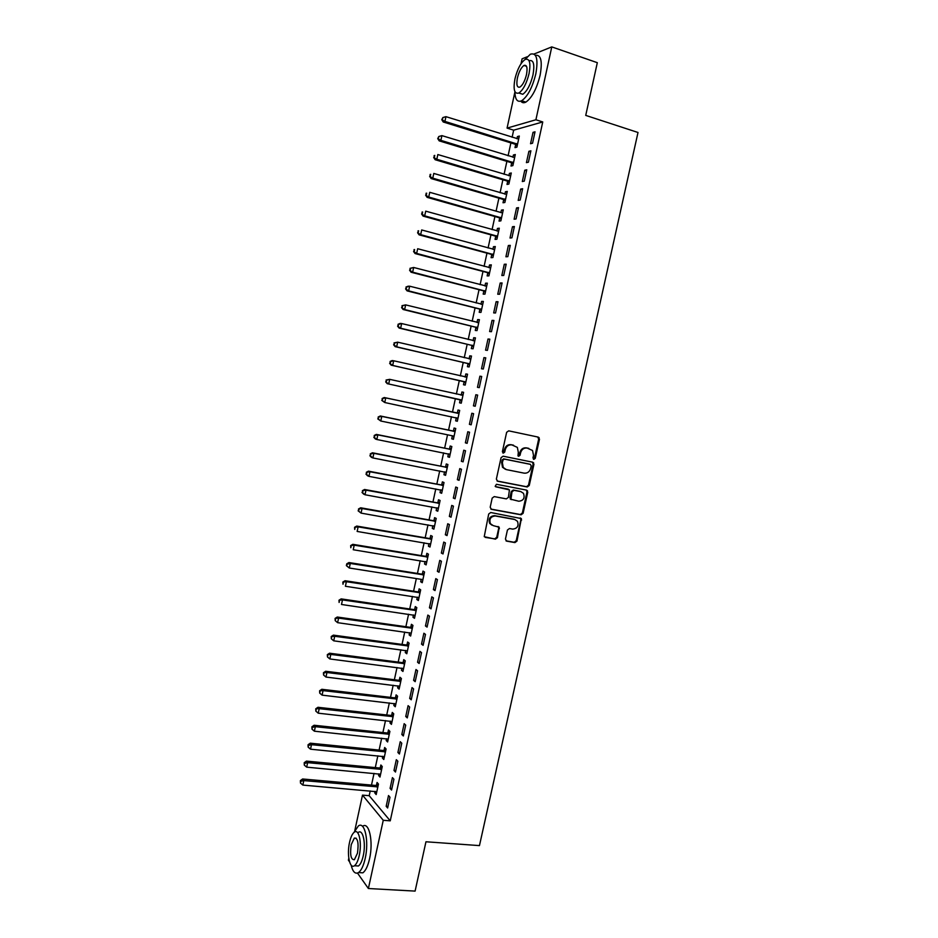 <?xml version="1.0" encoding="UTF-8"?>
<svg xmlns="http://www.w3.org/2000/svg" width="938" height="938" viewBox="0 0 938 938"><rect width="100%" height="100%" fill="white"/><g stroke="black" fill="none" stroke-linecap="round" stroke-linejoin="round"><path stroke-width="1.41" d="M533.839 459.386L535.258 458.354L539.479 439.254L538.248 437.108L508.701 430.847L506.637 432.312L502.393 451.635L503.284 453.136L504.726 452.104L505.265 449.607C506.368 446.16 508.56 444.589 511.843 444.893L517.354 447.391L518.315 452.292L517.975 455.845L518.644 456.278L520.062 455.247L520.613 452.761C521.704 449.325 523.873 447.766 527.133 448.071L532.538 450.486L533.523 455.422L532.983 457.885L533.839 459.386M533.394 459.163L534.472 458.131L538.682 439.054L537.732 437.002M502.838 452.937L504.515 449.396L505.265 449.607M518.198 456.067L519.84 452.55L520.613 452.761M505.441 539.069L506.684 541.144L514.939 542.586L516.967 541.097L521.376 518.597L490.762 512.511L488.698 514.012L484.231 536.677L495.405 539.174L497.457 537.673L499.227 527.215L493.189 525.608L490.398 523.685C489.015 519.031 490.656 516.451 495.311 515.97L514.821 519.523L517.483 521.317C518.96 525.96 517.366 528.563 512.699 529.102L509.463 528.528L507.435 530.029L505.441 539.069M370.229 790.933L369.197 795.694L390.243 820.844L542.75 121.952L535.903 119.771L507.071 128.107L514.88 92.1M390.243 820.844L383.255 820.293L368.388 888.52L357.484 873.067M534.085 54.017L551.779 46.9L597.318 62.682L585.734 115.397L638.004 132.481L479.459 845.607L425.958 841.773L415.1 891.1L368.388 888.52M551.779 46.9L535.903 119.771M527.238 486.963L529.255 485.485L533.933 464.322L532.702 462.2L503.131 456.196L501.068 457.674L496.366 479.084L497.632 481.217L527.238 486.963L526.453 486.705L528.481 485.227L533.147 464.099L532.35 462.129M527.777 492.204L523.111 513.321L521.082 514.81L491.453 509.346L490.187 507.235L492.192 498.09L494.256 496.601L506.332 498.887L508.384 497.398L509.451 489.906L495.885 486.822L495.17 486.341L496.437 484.289L526.546 490.105L527.777 492.204L526.992 491.946L522.337 513.027L523.111 513.321M390.079 788.377L391.556 790.042L393.913 779.244L392.424 777.625L390.079 788.377L391.885 788.541M378.94 773.838L378.589 775.48L379.984 777.063L382.27 766.545L380.863 764.998L380.242 767.823M397.9 752.487L399.412 754.023L401.769 743.201L400.245 741.7L397.9 752.487L399.705 752.663M386.573 738.71L386.186 740.504L387.617 741.97L389.903 731.417L388.473 729.987L387.851 732.824M405.744 716.48L407.28 717.91L409.648 707.041L408.1 705.657L405.744 716.48L407.549 716.679M394.23 703.477L393.808 705.411L395.261 706.76L397.571 696.184L396.106 694.87L395.484 697.708M413.611 680.367L415.182 681.668L417.551 670.776L415.98 669.509L413.611 680.367L415.417 680.589M401.91 668.149L401.452 670.224L402.941 671.456L405.251 660.844L403.75 659.637L403.129 662.498M421.514 644.136L423.108 645.321L425.489 634.393L423.882 633.244L421.514 644.136L423.308 644.383M409.613 632.704L409.132 634.92L410.633 636.046L412.954 625.4L411.43 624.309L410.809 627.17M429.428 607.789L431.046 608.856L433.438 597.893L431.808 596.861L429.428 607.789L431.222 608.059M417.328 597.143L416.824 599.511L418.36 600.519L420.681 589.838L419.134 588.865L418.512 591.737M437.366 571.336L439.019 572.274L441.423 561.276L439.758 560.373L437.366 571.336L439.172 571.617M425.078 561.487L424.539 563.996L426.11 564.887L428.432 554.182L426.86 553.314L426.227 556.199M445.339 534.766L447.027 535.586L449.431 524.553L447.731 523.767L445.339 534.766L447.133 535.07M432.852 525.714L432.277 528.364L433.872 529.149L436.205 518.409L434.599 517.659L433.977 520.543M453.335 498.078L455.047 498.77L457.463 487.713L455.739 487.045L453.335 498.078L455.129 498.406M440.649 489.835L440.039 492.626L441.669 493.294L444.002 482.519L442.373 481.886L441.751 484.794M461.355 461.273L463.091 461.848L465.518 450.744L463.759 450.205L461.355 461.273L463.149 461.625M448.458 453.886L447.825 456.783L449.478 457.334L451.835 446.523L450.17 446.019L449.536 448.927M469.399 424.351L471.169 424.808L473.596 413.67L471.814 413.259L469.399 424.351L471.181 424.738M456.278 417.914L455.645 420.834L457.322 421.268L459.679 410.422L457.99 410.023L457.357 412.943M481.698 376.478L479.893 376.185L477.465 387.324L479.271 387.652L481.698 376.478M464.111 381.848L463.478 384.768L465.189 385.084L467.546 374.203L465.834 373.934L465.201 376.853M489.835 339.169L487.995 339.005L485.567 350.167L487.397 350.378L489.835 339.169M471.978 345.665L471.333 348.596L473.08 348.784L475.449 337.879L473.702 337.715L473.069 340.658L474.921 340.318M497.996 301.731L496.12 301.696L493.681 312.905L495.545 312.975L497.996 301.731M479.857 309.364L479.224 312.307L480.983 312.377L483.363 301.438L481.593 301.403L480.983 304.205M506.18 264.188L504.281 264.27L501.83 275.514L503.718 275.467L506.18 264.188M487.772 272.958L487.127 275.913L488.921 275.866L491.313 264.879L489.507 264.973L488.933 267.635M514.387 226.515L512.465 226.738L510.002 238.006L511.925 237.83L514.387 226.515M495.71 236.435L495.065 239.401L496.894 239.225L499.286 228.215L497.445 228.426L496.894 230.959M522.63 188.726L520.66 189.077L518.198 200.38L520.156 200.075L522.63 188.726M503.671 199.806L503.026 202.772L504.879 202.479L507.27 191.434L505.418 191.762L504.89 194.166M530.896 150.819L528.903 151.288L526.429 162.637L528.411 162.204L530.896 150.819M511.656 163.06L510.999 166.038L512.887 165.616L515.29 154.536L513.403 154.993L512.91 157.256M542.75 121.952L513.661 130.171L512.113 137.265M510.893 142.904L508.091 155.79M506.883 161.359L504.081 174.292M502.885 179.779L500.071 192.759M498.899 198.164L496.073 211.202M494.912 216.526L492.075 229.622M490.937 234.863L488.077 247.995M486.963 253.166L484.102 266.357M482.988 271.445L480.115 284.683M479.037 289.69L476.152 302.986M475.074 307.91L472.177 321.253M471.122 326.107L468.226 339.497M467.183 344.269L464.263 357.706M463.243 362.408L460.324 375.892M459.315 380.511L456.384 394.054M455.387 398.603L452.456 412.145M451.459 416.707L448.54 430.167M447.532 434.81L444.635 448.176M443.615 452.866L440.731 466.151M439.699 470.911L436.827 484.102M435.783 488.921L432.946 502.029M431.879 506.907L429.053 519.922M427.986 524.858L425.184 537.791M424.093 542.785L421.303 555.624M420.212 560.69L417.445 573.435M416.331 578.558L413.576 591.221M412.45 596.416L409.73 608.985M408.581 614.226L405.873 626.713M404.724 632.024L402.039 644.418M400.866 649.788L398.193 662.099M397.02 667.528L394.37 679.745M393.174 685.232L390.536 697.368M389.34 702.914L386.726 714.967M385.506 720.572L382.903 732.531M381.672 738.206L379.104 750.083M377.862 755.805L375.294 767.601M374.039 773.381L371.495 785.083M515.654 144.64L515.009 147.629L516.897 147.149L519.312 136.045L517.413 136.561L516.932 138.765M535.035 131.812L533.019 132.352L530.545 143.725L532.55 143.221L535.035 131.812M507.657 181.444L507.012 184.423L508.877 184.071L511.28 173.002L509.404 173.389L508.9 175.723M526.757 169.79L524.776 170.2L522.314 181.526L524.283 181.151L526.757 169.79M499.684 218.132L499.039 221.098L500.88 220.864L503.272 209.842L501.431 210.112L500.892 212.574M518.503 207.638L516.557 207.919L514.094 219.211L516.041 218.964L518.503 207.638M491.735 254.714L491.09 257.669L492.907 257.563L495.299 246.565L493.47 246.706L492.907 249.309M510.284 245.369L508.361 245.522L505.91 256.778L507.821 256.66L510.284 245.369M483.809 291.179L483.176 294.122L484.958 294.133L487.338 283.17L485.544 283.194L484.958 285.938M502.088 282.971L500.2 283.006L497.75 294.227L499.626 294.239L502.088 282.971M475.918 327.526L475.273 330.469L477.032 330.598L479.4 319.67L477.641 319.577L477.02 322.438M493.916 320.468L492.051 320.362L489.624 331.548L491.465 331.689L493.916 320.468M468.039 363.768L467.405 366.699L469.129 366.946L471.497 356.053L469.762 355.842L469.129 358.773M485.767 357.835L483.938 357.613L481.511 368.763L483.328 369.021L485.767 357.835M460.195 399.893L459.561 402.812L461.25 403.188L463.607 392.33L461.906 391.99L461.273 394.91M461.25 403.188L459.561 402.812M473.432 405.849L475.214 406.248L477.641 395.086L475.847 394.734L473.432 405.849L475.214 406.236M452.362 435.912L451.729 438.82L453.394 439.312L455.751 428.49L454.074 428.033L453.441 430.941M465.377 442.83L467.124 443.346L469.551 432.23L467.792 431.75L465.377 442.83L467.159 443.193M444.553 471.849L443.932 474.722L445.573 475.332L447.918 464.533L446.265 463.97L445.644 466.866M457.345 479.693L459.069 480.326L461.484 469.246L459.749 468.637L457.345 479.693L459.128 480.033M436.745 507.786L436.158 510.518L437.765 511.233L440.11 500.47L438.492 499.79L437.858 502.686M449.337 516.428L451.026 517.19L453.441 506.145L451.729 505.418L449.337 516.428L451.131 516.756M428.959 543.618L428.408 546.197L429.991 547.03L432.312 536.302L430.73 535.504L430.096 538.389M441.352 553.057L443.017 553.948L445.421 542.926L443.744 542.082L441.352 553.057L443.146 553.361M421.209 579.332L420.681 581.759L422.229 582.721L424.551 572.028L422.991 571.101L422.37 573.986M433.391 589.58L435.033 590.577L437.425 579.602L435.783 578.629L433.391 589.58L435.197 589.85M413.47 614.941L412.966 617.227L414.49 618.294L416.812 607.636L415.276 606.593L414.655 609.466M425.465 625.974L427.071 627.1L429.463 616.16L427.845 615.07L425.465 625.974L427.259 626.232M405.755 650.433L405.286 652.578L406.787 653.763L409.097 643.14L407.596 641.991L406.975 644.84M417.562 662.263L419.134 663.506L421.514 652.602L419.931 651.382L417.562 662.263L419.356 662.498M398.064 685.83L397.63 687.824L399.096 689.125L401.405 678.526L399.928 677.271L399.307 680.12M409.671 698.435L411.231 699.795L413.599 688.926L412.04 687.589L409.671 698.435L411.477 698.646M390.396 721.111L389.997 722.975L391.439 724.382L393.737 713.818L392.283 712.434L391.662 715.284M401.816 734.501L403.34 735.978L405.708 725.133L404.172 723.69L401.816 734.501L403.621 734.689M382.751 756.286L382.387 758.01L383.794 759.522L386.093 748.993L384.662 747.504L384.052 750.341M393.983 770.45L395.484 772.044L397.841 761.234L396.328 759.674L393.983 770.45L395.789 770.614M375.141 791.355L374.79 792.938L376.185 794.568L378.471 784.062L377.064 782.468L376.455 785.294M386.175 806.281L387.64 808.005L389.985 797.23L388.52 795.541L386.175 806.281L387.98 806.434M354.81 830.54L362.49 795.119L383.255 820.293M349.534 861.811L348.385 860.181L348.795 858.282M521.024 63.749L522.091 58.836L527.191 56.784M369.197 795.694L362.49 795.119M513.661 130.171L507.071 128.107M517.413 136.561L519.089 137.089M533.019 132.352L534.801 132.915M513.403 154.993L515.091 155.509M528.903 151.288L530.674 151.839M509.404 173.389L511.093 173.893M524.776 170.2L526.558 170.728M505.418 191.762L507.095 192.255M520.66 189.077L522.443 189.593M501.431 210.112L503.108 210.593M516.557 207.919L518.339 208.424M497.445 228.426L499.133 228.895M512.465 226.738L514.235 227.231M493.47 246.706L495.158 247.175M508.361 245.522L510.143 246.002M489.507 264.973L491.195 265.419M504.281 264.27L506.063 264.751M485.544 283.194L487.232 283.639M500.2 283.006L501.982 283.464M481.593 301.403L483.281 301.825M496.12 301.696L497.902 302.153M477.641 319.577L479.33 319.987M492.051 320.362L493.845 320.808M473.702 337.715L475.39 338.126M487.995 339.005L489.777 339.427M469.762 355.842L471.451 356.241M483.938 357.613L485.732 358.023M465.834 373.934L467.523 374.321M479.893 376.185L481.675 376.595M461.906 391.99L463.607 392.365M475.847 394.734L477.641 395.133M455.645 420.834L457.334 421.197M451.729 438.82L453.429 439.172M447.825 456.783L449.525 457.123M443.932 474.722L445.632 475.05M440.039 492.626L441.739 492.954M436.158 510.518L437.858 510.823M432.277 528.364L433.977 528.669M428.408 546.197L430.108 546.479M424.539 563.996L426.239 564.266M420.681 581.759L422.381 582.029M416.824 599.511L418.524 599.769M412.966 617.227L414.678 617.474M409.132 634.92L410.832 635.155M405.286 652.578L406.998 652.813M401.452 670.224L403.164 670.436M397.63 687.824L399.342 688.035M393.808 705.411L395.519 705.611M389.997 722.975L391.709 723.163M386.186 740.504L387.898 740.68M382.387 758.01L384.088 758.174M378.589 775.48L380.3 775.644M374.79 792.938L376.501 793.079M519.84 452.55C520.93 449.114 523.099 447.555 526.347 447.86L528.798 448.364M504.515 449.396C505.605 445.949 507.798 444.378 511.081 444.694L513.555 445.198M497.093 480.995L526.453 486.705M531.225 465.846L530.357 464.357L504.398 459.104L502.956 460.136L502.381 462.762L503.249 467.511L506.403 469.621L524.154 473.151C527.402 473.432 529.56 471.861 530.65 468.449L531.225 465.846M529.759 464.169L530.357 464.357M505.5 469.352L502.498 467.276L501.631 462.54L502.205 459.913L503.647 458.87L529.583 464.122M490.82 509.064L520.32 514.516L522.337 513.027M508.126 489.12L495.416 486.611M518.773 501.232C523.498 500.681 525.069 498.055 523.486 493.341L520.883 491.629L514.047 490.316L512.007 491.805L510.94 499.274L518.773 501.232M511.175 499.661L509.932 497.55L511.257 491.535L513.285 490.046L520.121 491.36M526.992 491.946L526.312 490.058M491.934 525.163L489.659 523.369C488.288 518.726 489.917 516.146 494.572 515.666L514.059 519.218M485.298 537.404L494.666 538.846L496.718 537.333L498.711 528.282L498.125 526.488M505.981 540.816L514.188 542.258L516.205 540.757L520.86 519.722L520.262 517.917M518.667 139.047L445.937 116.664L444.929 121.401L443.228 121.987L514.845 144.135L517.166 145.918M442.455 119.454L442.865 117.555L441.775 119.689L444.929 121.401L517.553 144.159M442.865 117.555L445.937 116.664M443.228 121.987L441.775 119.689M514.645 157.525L441.88 135.623L440.872 140.36L439.183 140.864L510.847 162.555L513.168 164.314M438.398 138.402L438.808 136.514L437.729 138.613L440.872 140.36L513.532 162.637M438.808 136.514L441.88 135.623M439.183 140.864L437.729 138.613M510.635 175.992L437.835 154.547L436.815 159.272L435.15 159.718L506.848 180.952L509.182 182.699M434.353 157.326L434.763 155.427L433.684 157.502L436.815 159.272L509.522 181.081M434.095 155.614L434.763 155.427M435.15 159.718L433.684 157.502M514.88 91.537C515.068 99.534 517.33 102.605 521.657 100.741C527.648 96.544 532.374 87.597 535.821 73.891C538.389 58.93 536.559 52.376 530.345 54.216L524.975 59.563M520.813 101.116C522.056 102.863 523.744 103.192 525.866 102.113C531.893 97.927 536.63 89.004 540.089 75.321C542.586 61.251 541.015 54.58 535.387 55.295M529.067 60.759C533.523 59.481 534.836 64.206 532.983 74.934C530.509 84.795 527.097 91.232 522.783 94.269L518.843 93.026M514.95 78.874C513.086 89.591 514.399 94.304 518.89 93.003C523.193 89.954 526.581 83.494 529.055 73.621C530.92 62.846 529.618 58.133 525.151 59.457C520.801 62.588 517.401 69.06 514.95 78.874M526.499 74.571C527.695 67.642 526.863 64.605 523.979 65.449C521.176 67.454 518.995 71.628 517.413 77.96C516.205 84.866 517.049 87.902 519.945 87.07C522.724 85.088 524.905 80.926 526.499 74.571M351.14 865.141C352.782 871.883 355.244 874.357 358.504 872.575C361.282 870.534 363.51 865.833 365.187 858.481C369.22 841.21 364.741 820.902 358.363 825.956L353.931 832.475M358.785 872.586L362.842 872.832C365.644 870.804 367.872 866.114 369.56 858.762C373.582 841.515 369.044 821.231 362.631 826.284M358.316 832.428C362.936 828.793 366.125 843.45 363.241 855.843C362.033 861.131 360.426 864.519 358.422 865.985L355.514 865.809M349.557 842.336C346.708 854.448 349.71 869.374 354.423 865.739C356.417 864.261 358.011 860.873 359.231 855.573C362.115 843.18 358.961 828.489 354.376 832.135C352.36 833.624 350.753 837.024 349.557 842.336M357.472 853.17C358.844 842.992 357.8 837.951 354.341 838.08L351.234 844.646C349.851 854.764 350.894 859.794 354.376 859.724L357.472 853.17M506.626 194.412L433.79 173.448L432.781 178.161L431.117 178.548L502.862 199.313L505.183 201.037M430.308 176.203L430.718 174.316L429.651 176.367L432.781 178.161L505.523 199.501M430.061 174.48L430.718 174.316M431.117 178.548L429.651 176.367M502.182 212.867L429.745 192.313L428.736 197.027L427.095 197.343L498.875 217.651L501.209 219.363M426.274 195.069L426.684 193.181L425.629 195.198L428.736 197.027L501.525 217.897M426.028 193.31L426.684 193.181M427.095 197.343L425.629 195.198M498.641 231.194L425.711 211.156L424.703 215.857L423.085 216.103L494.901 235.954L497.234 237.654M498.653 231.111L497.879 231.229M422.252 213.887L422.651 212.011L421.596 213.993L424.703 215.857L497.539 236.259M422.006 212.117L422.651 212.011M423.085 216.103L421.596 213.993M494.654 249.531L421.69 229.962L420.681 234.652L419.075 234.84L490.926 254.233L493.259 255.91M494.678 249.379L493.705 249.531M418.231 232.694L418.629 230.807L417.586 232.765L420.681 234.652L493.552 254.597M417.985 230.889L418.629 230.807M419.075 234.84L417.586 232.765M490.668 267.846L417.668 248.734L416.66 253.424L415.065 253.553L486.963 272.489L489.296 274.142M490.715 267.623L489.566 267.811M414.209 251.454L414.608 249.578L413.576 251.513L416.66 253.424L489.566 272.899M413.975 249.637L414.608 249.578M415.065 253.553L413.576 251.513M486.693 286.137L413.658 267.482L412.65 272.161L411.067 272.231L483 290.71L485.345 292.351M486.752 285.844L485.427 286.055M410.199 270.191L410.598 268.327L409.578 270.226L412.65 272.161L485.591 291.179M409.976 268.35L413.658 267.482L410.598 268.327M411.067 272.231L409.578 270.226M482.73 304.393L409.648 286.196L408.651 290.874L407.08 290.874L479.048 308.907L481.393 310.537M482.8 304.029L481.3 304.287M406.201 288.904L406.6 287.028L405.579 288.904L408.651 290.874L481.628 309.434M405.978 287.04L408.077 286.219L409.648 286.196L406.6 287.028M407.08 290.874L405.579 288.904M478.767 322.625L405.65 304.885L404.641 309.552L403.094 309.493L475.097 327.081L477.442 328.687M478.861 322.191L477.184 322.484M402.203 307.582L402.601 305.718L401.581 307.558L404.641 309.552L477.665 327.655M401.98 305.694L405.65 304.885L402.601 305.718M403.094 309.493L401.581 307.558M474.804 340.822L401.652 323.551L400.655 328.206L399.119 328.077L471.157 345.219L473.502 346.802M398.216 326.225L398.615 324.36L397.595 326.178L400.655 328.206L473.713 345.841M397.993 324.325L400.116 323.434L401.652 323.551L398.615 324.36M399.119 328.077L397.595 326.178M470.853 358.996L397.665 342.171L396.668 346.826L395.144 346.638L467.23 363.334L469.575 364.894M470.982 358.422L468.953 358.797M394.23 344.844L394.628 342.991L393.62 344.774L396.668 346.826L469.762 364.014M394.019 342.921L397.665 342.171L394.628 342.991M395.144 346.638L393.62 344.774M466.913 377.135L393.679 360.778L392.682 365.421L391.181 365.163L463.302 381.414L465.647 382.962M467.054 376.501L464.838 376.924M390.255 363.44L390.654 361.576L389.645 363.334L392.682 365.421L465.823 382.153M390.044 361.482L392.166 360.544L393.679 360.778L390.654 361.576M391.181 365.163L389.645 363.334M462.973 395.261L389.704 379.351L388.707 383.982L387.218 383.665L459.374 399.471L461.731 401.007M463.126 394.546L460.652 394.992M386.28 382.001L386.679 380.148L385.682 381.872L388.707 383.982L461.883 400.256M386.081 380.019L389.704 379.351L386.679 380.148M387.218 383.665L385.682 381.872M455.868 417.644L457.814 419.016M459.21 412.568L456.443 412.99L384.252 397.524L385.741 397.888L384.744 402.519L457.955 418.336M459.045 413.341L385.741 397.888L382.118 398.533L382.317 400.526L382.716 398.673M382.317 400.526L384.744 402.519L381.731 400.385M382.118 398.533L384.252 397.524M455.118 431.41L381.778 416.402L380.781 421.021L453.218 435.982L452.139 435.76L453.898 437.002M455.305 430.565L452.526 430.999L380.312 415.98L381.778 416.402L378.166 417.011L378.354 419.028L378.753 417.187M378.354 419.028L380.781 421.021L377.768 418.864M378.166 417.011L380.312 415.98M448.376 453.828L449.994 454.953M451.401 448.528L448.622 448.985L376.361 434.4L377.815 434.88L376.83 439.5L450.111 454.426M451.201 449.443L377.815 434.88L374.215 435.466L374.403 437.507L374.801 435.654M374.403 437.507L376.83 439.5L375.376 438.996L373.828 437.307M374.215 435.466L376.361 434.4M444.624 471.873L446.101 472.881M447.496 466.467L444.718 466.936L372.433 452.784L373.863 453.335L372.878 457.943L446.207 472.424M447.285 467.452L373.863 453.335L370.276 453.886L370.451 455.95L370.85 454.109M370.451 455.95L372.878 457.943L371.448 457.381L369.889 455.727M370.276 453.886L372.433 452.784M440.883 489.882L442.208 490.785M443.604 484.383L440.825 484.864L368.493 471.157L369.924 471.755L368.939 476.363L442.302 490.386M443.381 485.427L369.924 471.755L366.348 472.283L366.512 474.37L366.91 472.529M366.512 474.37L368.939 476.363L367.52 475.742L365.949 474.112M366.348 472.283L368.493 471.157M437.143 507.857L438.327 508.654M439.711 502.264L436.932 502.756L364.577 489.484L365.984 490.152L364.999 494.748L438.398 508.337M439.476 503.378L365.984 490.152L362.42 490.644L362.584 492.755L362.971 490.914M362.584 492.755L364.999 494.748L363.592 494.068L362.021 492.473M362.42 490.644L364.577 489.484M433.403 525.808L434.446 526.511M435.83 520.121L433.051 520.625L360.661 507.786L362.045 508.525L361.071 513.109L434.505 526.253M435.584 521.305L362.045 508.525L358.492 508.982L358.656 511.104L359.043 509.275M358.656 511.104L361.071 513.109L358.105 510.811M358.492 508.982L360.661 507.786M429.686 543.735L430.577 544.321M431.961 537.943L429.182 538.471L356.745 526.066L358.128 526.863L357.144 531.436L430.612 544.134M431.691 539.198L358.128 526.863L354.576 527.285L354.728 529.431L355.127 527.602M354.576 527.285L356.745 526.066M425.958 561.628L426.708 562.12M428.091 555.753L425.313 556.281L352.84 544.321L354.201 545.166L353.227 549.738L426.731 562.003M427.81 557.066L354.201 545.166L350.66 545.564L350.812 547.733L351.211 545.904M350.66 545.564L352.84 544.321M422.288 579.52L349.311 568.018L346.368 565.637L346.908 566.013L346.755 563.82L346.368 565.637M424.222 573.528L421.443 574.079L348.936 562.542L350.284 563.457L349.311 568.018L346.908 566.013M423.929 574.912L350.284 563.457L347.295 564.184M346.755 563.82L348.936 562.542M420.365 591.268L417.586 591.831L345.043 580.728L346.38 581.701L345.407 586.262L418.981 597.635M420.06 592.722L346.38 581.701L342.862 582.041L343.003 584.245L343.39 582.428M342.862 582.041L345.043 580.728M416.519 608.996L413.728 609.571L341.162 598.89L342.476 599.921L341.502 604.482L415.124 615.422M416.191 610.509L342.476 599.921L338.97 600.226L339.11 602.466L339.497 600.648M338.97 600.226L341.162 598.89M412.673 626.69L409.883 627.276L337.281 617.028L338.583 618.119L337.61 622.668L411.266 633.173M412.333 628.272L338.583 618.119L335.089 618.388L335.218 620.651L335.605 618.834M337.61 622.668L335.218 620.651M335.089 618.388L337.281 617.028M408.827 644.359L406.048 644.957L333.4 635.132L334.69 636.292L333.729 640.83L407.409 650.902M408.476 646.001L334.69 636.292L331.208 636.527L331.325 638.801L331.724 636.996M333.729 640.83L331.325 638.801M331.208 636.527L333.4 635.132M404.993 661.994L402.214 662.615L329.531 653.211L330.809 654.431L329.848 658.957L403.563 668.595M404.63 663.705L330.809 654.431L327.327 654.642L327.456 656.94L327.843 655.123M329.848 658.957L327.456 656.94M327.327 654.642L329.531 653.211M401.171 679.604L398.38 680.238L325.674 671.268L326.94 672.534L325.967 677.06L399.717 686.264M400.784 681.387L326.94 672.534L323.458 672.722L323.575 675.032L323.962 673.226M325.967 677.06L323.575 675.032M323.458 672.722L325.674 671.268M397.349 697.192L394.558 697.837L321.816 689.289L323.059 690.614L322.097 695.14L395.883 703.91M396.95 699.045L323.059 690.614L319.6 690.767L319.706 693.112L320.093 691.306M322.097 695.14L319.706 693.112M319.6 690.767L321.816 689.289M393.526 714.756L390.736 715.413L317.959 707.287L319.201 708.671L318.228 713.185L392.061 721.533M393.116 716.667L319.201 708.671L315.743 708.788L315.848 711.156L316.235 709.351M318.228 713.185L315.848 711.156M315.743 708.788L317.959 707.287M389.716 732.285L386.925 732.965L314.113 725.25L315.344 726.692L314.371 731.194L388.238 739.121M389.293 734.266L315.344 726.692L312.377 727.372L311.897 726.786L311.991 729.166L312.377 727.372M314.371 731.194L311.991 729.166M311.897 726.786L314.113 725.25M385.917 749.79L383.126 750.482L310.279 743.189L311.486 744.69L310.525 749.192L384.416 756.685M385.471 751.83L311.486 744.69L308.532 745.358L308.051 744.76L308.145 747.152L308.532 745.358M310.525 749.192L308.145 747.152M308.051 744.76L310.279 743.189M382.118 767.272L379.315 767.976L306.445 761.105L307.641 762.664L306.679 767.155L380.605 774.225M381.66 769.383L307.641 762.664L304.686 763.321L304.205 762.7L304.299 765.115L304.686 763.321M306.679 767.155L304.299 765.115M304.205 762.7L306.445 761.105M378.319 784.731L375.528 785.446L302.611 778.986L303.795 780.604L302.833 785.083L376.795 791.731M377.85 786.9L303.795 780.604L300.852 781.26L300.383 780.604L300.465 783.054L300.852 781.26M302.833 785.083L300.465 783.054M300.383 780.604L302.611 778.986M534.472 458.131L535.258 458.354M503.964 451.893L504.726 452.104M519.3 455.024L520.062 455.247M526.347 447.86L527.133 448.071M511.081 444.694L511.843 444.893M538.682 439.054L539.479 439.254M533.147 464.099L533.933 464.322M528.481 485.227L529.255 485.485M503.647 458.87L504.398 459.104M502.205 459.913L502.956 460.136M501.631 462.54L502.381 462.762M520.32 514.516L521.082 514.81M507.704 488.979L508.455 489.237M513.285 490.046L514.047 490.316M511.257 491.535L512.007 491.805M509.932 497.55L510.682 497.832M494.572 515.666L495.311 515.97M498.711 528.282L499.45 528.598M496.718 537.333L497.457 537.673M494.666 538.846L495.405 539.174M520.86 519.722L521.622 520.027M516.205 540.757L516.967 541.097M514.188 542.258L514.939 542.586M506.016 540.851L506.684 541.144M514.845 144.135L516.744 143.643M515.431 144.452L517.33 143.971M510.847 162.555L512.723 162.133M511.433 162.872L513.321 162.45M506.848 180.952L508.713 180.588M507.435 181.269L509.311 180.905M502.862 199.313L504.714 199.008M503.448 199.63L505.301 199.325M498.875 217.651L500.716 217.405M499.462 217.956L501.302 217.722M494.901 235.954L496.718 235.778M495.487 236.259L497.316 236.083M490.926 254.233L492.731 254.116M491.512 254.538L493.329 254.421M486.963 272.489L488.757 272.43M487.549 272.782L489.343 272.724M483 290.71L484.782 290.721M483.598 291.003L485.38 291.003M481.839 304.416L482.46 304.44M479.048 308.907L480.819 308.977M479.646 309.2L481.405 309.259M477.747 322.625L478.497 322.672M475.097 327.081L476.856 327.198M475.695 327.362L477.442 327.479M473.573 340.775L474.534 340.869M471.157 345.219L472.893 345.395M471.755 345.501L473.491 345.676M469.246 358.867L470.583 359.043M467.23 363.334L468.953 363.569M467.816 363.604L469.539 363.85M464.931 376.9L466.643 377.193M463.302 381.414L465.002 381.719M463.888 381.684L465.6 381.989M461.004 394.968L462.704 395.308M459.374 399.471L461.074 399.834M459.972 399.74L461.66 400.092M457.087 413.001L458.776 413.4M456.443 412.99L458.119 413.4M456.056 417.762L457.732 418.184M453.171 430.999L454.848 431.468M452.526 430.999L454.191 431.468M449.267 448.974L450.932 449.501M448.622 448.985L450.275 449.501M448.81 453.91L449.888 454.262M445.374 466.925L447.016 467.511M444.718 466.936L446.359 467.511M445.187 471.978L445.984 472.26M441.481 484.852L443.111 485.485M440.825 484.864L442.455 485.497M441.446 489.988L442.079 490.234M437.589 502.745L439.207 503.436M436.932 502.756L438.55 503.46M433.708 520.613L435.314 521.364M433.051 520.625L434.657 521.387M429.827 538.447L431.421 539.268M429.182 538.471L430.765 539.28M425.958 556.257L427.54 557.137M425.313 556.281L426.884 557.16M422.1 574.044L423.659 574.971M421.443 574.079L423.003 575.006M418.242 591.808L419.79 592.793M417.586 591.831L419.134 592.828M414.385 609.536L415.921 610.579M413.728 609.571L415.264 610.615M410.539 627.241L412.063 628.343M409.883 627.276L411.407 628.378M406.705 644.922L408.206 646.071M406.048 644.957L407.549 646.118M402.859 662.568L404.36 663.776M402.214 662.615L403.703 663.823M399.037 680.191L400.514 681.457M398.38 680.238L399.858 681.516M395.215 697.79L396.68 699.115M394.558 697.837L396.024 699.173M391.392 715.354L392.846 716.738M390.736 715.413L392.19 716.796M387.582 732.906L389.024 734.337M386.925 732.965L388.355 734.395M383.783 750.423L385.201 751.913M383.126 750.482L384.545 751.983M379.972 767.905L381.391 769.465M379.315 767.976L380.722 769.523M376.185 785.376L377.58 786.982M375.528 785.446L376.924 787.052M538.353 437.483L539.151 437.683M532.854 462.575L533.64 462.797M502.498 467.276L503.249 467.511M510.178 498.993L510.94 499.274M526.722 490.468L527.496 490.738M489.659 523.369L490.398 523.685M498.488 526.886L499.227 527.215M520.613 518.292L521.376 518.597M515.314 144.358L517.213 143.877M511.362 162.813L513.238 162.391M507.411 181.245L509.275 180.882M521.657 100.741L525.866 102.113M522.783 94.269L518.89 93.003M526.511 66.305L523.979 65.449M358.504 872.575L362.842 872.832M358.422 865.985L354.423 865.739M356.206 838.209L354.341 838.08"/></g></svg>
